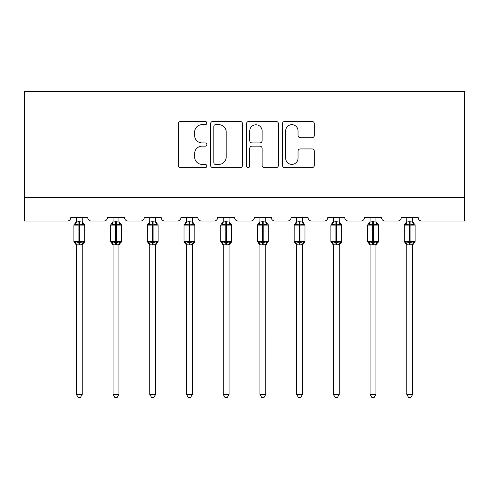 <?xml version="1.0" encoding="UTF-8"?>
<svg xmlns="http://www.w3.org/2000/svg" width="489" height="489" viewBox="0 0 489 489"><rect width="100%" height="100%" fill="white"/><g stroke="black" fill="none" stroke-linecap="round" stroke-linejoin="round"><path stroke-width="0.73" d="M206.847 123.051A1.62 1.62 0 0 0 205.227 121.437L180.685 121.437A2.311 2.311 0 0 0 178.375 123.748L178.375 165.325A2.311 2.311 0 0 0 180.685 167.635L205.227 167.635A1.62 1.62 0 0 0 206.847 166.022A1.62 1.62 0 0 0 205.227 164.402L202.055 164.402A7.39 7.39 0 0 1 194.659 157.012L194.659 153.546A7.39 7.39 0 0 1 202.055 146.156L205.227 146.156A1.62 1.62 0 0 0 206.847 144.536A1.62 1.62 0 0 0 205.227 142.916L202.055 142.916A7.39 7.39 0 0 1 194.659 135.526L194.659 132.061A7.39 7.39 0 0 1 202.055 124.671L205.227 124.671A1.62 1.62 0 0 0 206.847 123.051M312.013 137.721A2.311 2.311 0 0 0 314.323 135.41L314.323 123.748A2.311 2.311 0 0 0 312.013 121.437L284.751 121.437A2.311 2.311 0 0 0 282.44 123.748L282.44 165.325A2.311 2.311 0 0 0 284.751 167.635L312.013 167.635A2.311 2.311 0 0 0 314.323 165.325L314.323 151.235A2.311 2.311 0 0 0 312.013 148.925L300.344 148.925A2.311 2.311 0 0 0 298.039 151.235L298.039 158.222A6.18 6.18 0 0 1 291.86 164.402A6.18 6.18 0 0 1 285.68 158.222L285.68 130.85A6.18 6.18 0 0 1 291.86 124.671A6.18 6.18 0 0 1 298.039 130.85L298.039 135.41A2.311 2.311 0 0 0 300.344 137.721L312.013 137.721M464.55 197.489L464.55 91.584L24.45 91.584L24.45 221.022L67.28 221.022A3.533 3.533 0 0 0 70.813 217.495L87.757 217.495A3.533 3.533 0 0 0 91.29 221.022L103.998 221.022A3.533 3.533 0 0 0 107.525 217.495L124.475 217.495A3.533 3.533 0 0 0 128.002 221.022L140.71 221.022A3.533 3.533 0 0 0 144.243 217.495L161.187 217.495A3.533 3.533 0 0 0 164.72 221.022L177.428 221.022A3.533 3.533 0 0 0 180.954 217.495L197.898 217.495A3.533 3.533 0 0 0 201.431 221.022L214.139 221.022A3.533 3.533 0 0 0 217.672 217.495L234.616 217.495A3.533 3.533 0 0 0 238.143 221.022L250.857 221.022A3.533 3.533 0 0 0 254.384 217.495L271.328 217.495A3.533 3.533 0 0 0 274.861 221.022L287.569 221.022A3.533 3.533 0 0 0 291.102 217.495L308.046 217.495A3.533 3.533 0 0 0 311.572 221.022L324.28 221.022A3.533 3.533 0 0 0 327.813 217.495L344.757 217.495A3.533 3.533 0 0 0 348.29 221.022L360.998 221.022A3.533 3.533 0 0 0 364.525 217.495L381.475 217.495A3.533 3.533 0 0 0 385.002 221.022L397.71 221.022A3.533 3.533 0 0 0 401.243 217.495L418.187 217.495A3.533 3.533 0 0 0 421.72 221.022L464.55 221.022L464.55 197.489L24.45 197.489M242.477 123.748A2.311 2.311 0 0 0 240.166 121.437L212.911 121.437A2.311 2.311 0 0 0 210.6 123.748L210.6 165.325A2.311 2.311 0 0 0 212.911 167.635L240.166 167.635A2.311 2.311 0 0 0 242.477 165.325L242.477 123.748M248.834 121.437L276.089 121.437A2.311 2.311 0 0 1 278.4 123.748L278.4 165.325A2.311 2.311 0 0 1 276.089 167.635L264.427 167.635A2.311 2.311 0 0 1 262.116 165.325L262.116 148.46A2.311 2.311 0 0 0 259.806 146.156L252.067 146.156A2.311 2.311 0 0 0 249.757 148.46L249.757 166.022A1.62 1.62 0 0 1 248.137 167.635A1.62 1.62 0 0 1 246.523 166.022L246.523 123.748A2.311 2.311 0 0 1 248.834 121.437M215.453 124.671A1.62 1.62 0 0 0 213.834 126.284L213.834 162.788A1.62 1.62 0 0 0 215.453 164.402L218.803 164.402A7.39 7.39 0 0 0 226.193 157.012L226.193 132.061A7.39 7.39 0 0 0 218.803 124.671L215.453 124.671M262.116 130.966A6.18 6.18 0 0 0 255.936 124.787A6.18 6.18 0 0 0 249.757 130.966L249.757 140.612A2.311 2.311 0 0 0 252.067 142.916L259.806 142.916A2.311 2.311 0 0 0 262.116 140.612L262.116 130.966M76.345 394.36L82.225 394.36L80.459 397.416L78.112 397.416L76.345 394.36L76.345 244.702A2.592 2.469 180 0 0 74.982 242.544L75.489 241.786L78.931 242.617L78.931 241.56L79.64 241.56L79.64 224.023L83.081 224.854L83.925 223.98A1.18 1.18 0 0 1 84.701 225.087L73.876 225.087L73.876 241.56L78.931 241.56L78.931 224.023L75.489 224.854L74.982 224.096A2.592 2.469 0 0 0 76.345 221.927M82.225 394.36L82.231 244.598L78.931 244.946L78.931 242.617L79.64 242.617L79.64 241.56L84.701 241.56A1.18 1.18 0 0 1 83.925 242.66L83.588 242.544L83.925 242.66L82.225 245.093M78.931 244.946L76.345 244.702M76.345 217.495L76.345 222.043L78.931 221.7L82.231 222.043L82.225 217.495M79.64 244.946L79.64 242.617L83.081 241.786L83.588 242.544A2.592 2.469 180 0 0 82.225 244.72M75.489 224.854L75.838 223.852M83.081 224.854L82.231 222.043M82.231 244.598L83.081 241.786M76.345 244.598L75.489 241.786M113.057 394.36L118.943 394.36L117.177 397.416L114.823 397.416L113.057 394.36L113.057 244.702A2.592 2.469 180 0 0 111.7 242.544L112.207 241.786L115.648 242.617L115.648 241.56L116.351 241.56L116.351 224.023L119.793 224.854L120.642 223.98A1.18 1.18 0 0 1 121.413 225.087L110.587 225.087L110.587 241.56L115.648 241.56L115.648 224.023L112.207 224.854L111.7 224.096A2.592 2.469 0 0 0 113.057 221.927M118.943 394.36L118.943 244.598L115.648 244.946L115.648 242.617L116.351 242.617L116.351 241.56L121.413 241.56A1.18 1.18 0 0 1 120.642 242.66L120.3 242.544L120.642 242.66L118.943 245.093M115.648 244.946L113.057 244.702M113.057 217.495L113.057 222.043L115.648 221.7L118.943 222.043L118.943 217.495M116.351 244.946L116.351 242.617L119.793 241.786L120.3 242.544A2.592 2.469 180 0 0 118.943 244.72M112.207 224.854L112.549 223.852M119.793 224.854L118.943 222.043M118.943 244.598L119.793 241.786M113.057 244.598L112.207 241.786M149.775 394.36L155.655 394.36L153.888 397.416L151.541 397.416L149.775 394.36L149.775 244.702A2.592 2.469 180 0 0 148.411 242.544L148.919 241.786L152.36 242.617L152.36 241.56L153.069 241.56L153.069 224.023L156.511 224.854L157.354 223.98A1.18 1.18 0 0 1 158.13 225.087L147.299 225.087L147.299 241.56L152.36 241.56L152.36 224.023L148.919 224.854L148.411 224.096A2.592 2.469 0 0 0 149.775 221.927M155.655 394.36L155.661 244.598L152.36 244.946L152.36 242.617L153.069 242.617L153.069 241.56L158.13 241.56A1.18 1.18 0 0 1 157.354 242.66L157.018 242.544L157.354 242.66L155.655 245.093M152.36 244.946L149.775 244.702M149.775 217.495L149.768 222.043L152.36 221.7L155.661 222.043L155.655 217.495M153.069 244.946L153.069 242.617L156.511 241.786L157.018 242.544A2.592 2.469 180 0 0 155.655 244.72M148.919 224.854L149.267 223.852M156.511 224.854L155.661 222.043M155.661 244.598L156.511 241.786M149.768 244.598L148.919 241.786M186.486 394.36L192.373 394.36L190.606 397.416L188.253 397.416L186.486 394.36L186.486 244.702A2.592 2.469 180 0 0 185.129 242.544L185.631 241.786L189.078 242.617L189.078 241.56L189.781 241.56L189.781 224.023L193.222 224.854L194.072 223.98A1.18 1.18 0 0 1 194.842 225.087L184.017 225.087L184.017 241.56L189.078 241.56L189.078 224.023L185.631 224.854L185.129 224.096A2.592 2.469 0 0 0 186.486 221.927M192.373 394.36L192.373 244.598L189.078 244.946L189.078 242.617L189.781 242.617L189.781 241.56L194.842 241.56A1.18 1.18 0 0 1 194.072 242.66L193.73 242.544L194.072 242.66L192.373 245.093M189.078 244.946L186.486 244.702M186.486 217.495L186.486 222.043L189.078 221.7L192.373 222.043L192.373 217.495M189.781 244.946L189.781 242.617L193.222 241.786L193.73 242.544A2.592 2.469 180 0 0 192.373 244.72M185.631 224.854L185.979 223.852M193.222 224.854L192.373 222.043M192.373 244.598L193.222 241.786M186.486 244.598L185.631 241.786M223.204 394.36L229.084 394.36L227.318 397.416L224.964 397.416L223.204 394.36L223.204 244.702A2.592 2.469 180 0 0 221.841 242.544L222.348 241.786L225.79 242.617L225.79 241.56L226.499 241.56L226.499 224.023L229.94 224.854L230.784 223.98A1.18 1.18 0 0 1 231.554 225.087L220.728 225.087L220.728 241.56L225.79 241.56L225.79 224.023L222.348 224.854L221.841 224.096A2.592 2.469 0 0 0 223.204 221.927M229.084 394.36L229.084 244.598L225.79 244.946L225.79 242.617L226.499 242.617L226.499 241.56L231.554 241.56A1.18 1.18 0 0 1 230.784 242.66L230.441 242.544L230.784 242.66L229.084 245.093M225.79 244.946L223.204 244.702M223.204 217.495L223.198 222.043L225.79 221.7L229.084 222.043L229.084 217.495M226.499 244.946L226.499 242.617L229.94 241.786L230.441 242.544A2.592 2.469 180 0 0 229.084 244.72M222.348 224.854L222.691 223.852M229.94 224.854L229.084 222.043M229.084 244.598L229.94 241.786M223.198 244.598L222.348 241.786M259.916 394.36L265.796 394.36L264.036 397.416L261.682 397.416L259.916 394.36L259.916 244.702A2.592 2.469 180 0 0 258.559 242.544L259.06 241.786L262.501 242.617L262.501 241.56L263.21 241.56L263.21 224.023L266.652 224.854L267.495 223.98A1.18 1.18 0 0 1 268.272 225.087L257.446 225.087L257.446 241.56L262.501 241.56L262.501 224.023L259.06 224.854L258.559 224.096A2.592 2.469 0 0 0 259.916 221.927M265.796 394.36L265.802 244.598L262.501 244.946L262.501 242.617L263.21 242.617L263.21 241.56L268.272 241.56A1.18 1.18 0 0 1 267.495 242.66L267.159 242.544L267.495 242.66L265.796 245.093M262.501 244.946L259.916 244.702M259.916 217.495L259.916 222.043L262.501 221.7L265.802 222.043L265.796 217.495M263.21 244.946L263.21 242.617L266.652 241.786L267.159 242.544A2.592 2.469 180 0 0 265.796 244.72M259.06 224.854L259.408 223.852M266.652 224.854L265.802 222.043M265.802 244.598L266.652 241.786M259.916 244.598L259.06 241.786M296.627 394.36L302.514 394.36L300.747 397.416L298.394 397.416L296.627 394.36L296.627 244.702A2.592 2.469 180 0 0 295.27 242.544L295.778 241.786L299.219 242.617L299.219 241.56L299.922 241.56L299.922 224.023L303.369 224.854L304.213 223.98A1.18 1.18 0 0 1 304.983 225.087L294.158 225.087L294.158 241.56L299.219 241.56L299.219 224.023L295.778 224.854L295.27 224.096A2.592 2.469 0 0 0 296.627 221.927M302.514 394.36L302.514 244.598L299.219 244.946L299.219 242.617L299.922 242.617L299.922 241.56L304.983 241.56A1.18 1.18 0 0 1 304.213 242.66L303.871 242.544L304.213 242.66L302.514 245.093M299.219 244.946L296.627 244.702M296.627 217.495L296.627 222.043L299.219 221.7L302.514 222.043L302.514 217.495M299.922 244.946L299.922 242.617L303.369 241.786L303.871 242.544A2.592 2.469 180 0 0 302.514 244.72M295.778 224.854L296.12 223.852M303.369 224.854L302.514 222.043M302.514 244.598L303.369 241.786M296.627 244.598L295.778 241.786M333.345 394.36L339.225 394.36L337.459 397.416L335.112 397.416L333.345 394.36L333.345 244.702A2.592 2.469 180 0 0 331.982 242.544L332.489 241.786L335.931 242.617L335.931 241.56L336.64 241.56L336.64 224.023L340.081 224.854L340.925 223.98A1.18 1.18 0 0 1 341.701 225.087L330.87 225.087L330.87 241.56L335.931 241.56L335.931 224.023L332.489 224.854L331.982 224.096A2.592 2.469 0 0 0 333.345 221.927M339.225 394.36L339.232 244.598L335.931 244.946L335.931 242.617L336.64 242.617L336.64 241.56L341.701 241.56A1.18 1.18 0 0 1 340.925 242.66L340.589 242.544L340.925 242.66L339.225 245.093M335.931 244.946L333.345 244.702M333.345 217.495L333.339 222.043L335.931 221.7L339.232 222.043L339.225 217.495M336.64 244.946L336.64 242.617L340.081 241.786L340.589 242.544A2.592 2.469 180 0 0 339.225 244.72M332.489 224.854L332.838 223.852M340.081 224.854L339.232 222.043M339.232 244.598L340.081 241.786M333.339 244.598L332.489 241.786M370.057 394.36L375.943 394.36L374.177 397.416L371.823 397.416L370.057 394.36L370.057 244.702A2.592 2.469 180 0 0 368.7 242.544L369.207 241.786L372.649 242.617L372.649 241.56L373.351 241.56L373.351 224.023L376.793 224.854L377.642 223.98A1.18 1.18 0 0 1 378.413 225.087L367.587 225.087L367.587 241.56L372.649 241.56L372.649 224.023L369.207 224.854L368.7 224.096A2.592 2.469 0 0 0 370.057 221.927M375.943 394.36L375.943 244.598L372.649 244.946L372.649 242.617L373.351 242.617L373.351 241.56L378.413 241.56A1.18 1.18 0 0 1 377.642 242.66L377.3 242.544L377.642 242.66L375.943 245.093M372.649 244.946L370.057 244.702M370.057 217.495L370.057 222.043L372.649 221.7L375.943 222.043L375.943 217.495M373.351 244.946L373.351 242.617L376.793 241.786L377.3 242.544A2.592 2.469 180 0 0 375.943 244.72M369.207 224.854L369.55 223.852M376.793 224.854L375.943 222.043M375.943 244.598L376.793 241.786M370.057 244.598L369.207 241.786M406.775 394.36L412.655 394.36L410.888 397.416L408.541 397.416L406.775 394.36L406.775 244.702A2.592 2.469 180 0 0 405.412 242.544L405.919 241.786L409.36 242.617L409.36 241.56L410.069 241.56L410.069 224.023L413.511 224.854L414.354 223.98A1.18 1.18 0 0 1 415.124 225.087L404.299 225.087L404.299 241.56L409.36 241.56L409.36 224.023L405.919 224.854L405.412 224.096A2.592 2.469 0 0 0 406.775 221.927M412.655 394.36L412.655 244.598L409.36 244.946L409.36 242.617L410.069 242.617L410.069 241.56L415.124 241.56A1.18 1.18 0 0 1 414.354 242.66L414.018 242.544L414.354 242.66L412.655 245.093M409.36 244.946L406.775 244.702M406.775 217.495L406.769 222.043L409.36 221.7L412.655 222.043L412.655 217.495M410.069 244.946L410.069 242.617L413.511 241.786L414.018 242.544A2.592 2.469 180 0 0 412.655 244.72M405.919 224.854L406.267 223.852M413.511 224.854L412.655 222.043M412.655 244.598L413.511 241.786M406.769 244.598L405.919 241.786M79.64 221.7L79.64 224.023L78.931 224.023L78.931 221.7M83.588 224.096A2.592 2.469 0 0 1 82.225 221.927M116.351 221.7L116.351 224.023L115.648 224.023L115.648 221.7M120.3 224.096A2.592 2.469 0 0 1 118.943 221.927M153.069 221.7L153.069 224.023L152.36 224.023L152.36 221.7M157.018 224.096A2.592 2.469 0 0 1 155.655 221.927M189.781 221.7L189.781 224.023L189.078 224.023L189.078 221.7M193.73 224.096A2.592 2.469 0 0 1 192.373 221.927M226.499 221.7L226.499 224.023L225.79 224.023L225.79 221.7M230.441 224.096A2.592 2.469 0 0 1 229.084 221.927M263.21 221.7L263.21 224.023L262.501 224.023L262.501 221.7M267.159 224.096A2.592 2.469 0 0 1 265.796 221.927M299.922 221.7L299.922 224.023L299.219 224.023L299.219 221.7M303.871 224.096A2.592 2.469 0 0 1 302.514 221.927M336.64 221.7L336.64 224.023L335.931 224.023L335.931 221.7M340.589 224.096A2.592 2.469 0 0 1 339.225 221.927M373.351 221.7L373.351 224.023L372.649 224.023L372.649 221.7M377.3 224.096A2.592 2.469 0 0 1 375.943 221.927M410.069 221.7L410.069 224.023L409.36 224.023L409.36 221.7M414.018 224.096A2.592 2.469 0 0 1 412.655 221.927M84.701 241.56L84.701 225.087M76.345 245.093L73.876 241.56M76.345 221.548L73.876 225.087M83.925 223.98L82.225 221.548M121.413 241.56L121.413 225.087M113.057 245.093L110.587 241.56M113.057 221.548L110.587 225.087M120.642 223.98L118.943 221.548M158.13 241.56L158.13 225.087M149.775 245.093L147.299 241.56M149.775 221.548L147.299 225.087M157.354 223.98L155.655 221.548M194.842 241.56L194.842 225.087M186.486 245.093L184.017 241.56M186.486 221.548L184.017 225.087M194.072 223.98L192.373 221.548M231.554 241.56L231.554 225.087M223.204 245.093L220.728 241.56M223.204 221.548L220.728 225.087M230.784 223.98L229.084 221.548M268.272 241.56L268.272 225.087M259.916 245.093L257.446 241.56M259.916 221.548L257.446 225.087M267.495 223.98L265.796 221.548M304.983 241.56L304.983 225.087M296.627 245.093L294.158 241.56M296.627 221.548L294.158 225.087M304.213 223.98L302.514 221.548M341.701 241.56L341.701 225.087M333.345 245.093L330.87 241.56M333.345 221.548L330.87 225.087M340.925 223.98L339.225 221.548M378.413 241.56L378.413 225.087M370.057 245.093L367.587 241.56M370.057 221.548L367.587 225.087M377.642 223.98L375.943 221.548M415.124 241.56L415.124 225.087M406.775 245.093L404.299 241.56M406.775 221.548L404.299 225.087M414.354 223.98L412.655 221.548"/></g></svg>
